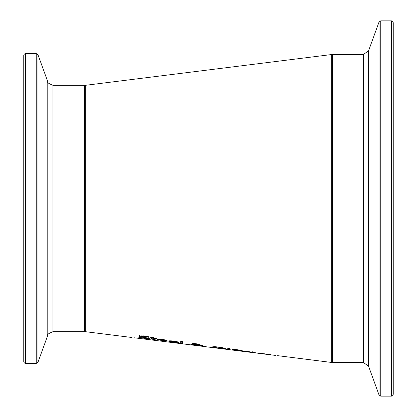 <?xml version="1.0" encoding="UTF-8"?>
<svg xmlns="http://www.w3.org/2000/svg" width="417" height="417" viewBox="0 0 417 417"><rect width="100%" height="100%" fill="white"/><g stroke="black" fill="none" stroke-linecap="round" stroke-linejoin="round"><path stroke-width="0.63" d="M134.154 337.775L152.961 340.116M270.492 354.565L268.543 354.549L275.673 355.435M277.618 355.659L331.671 362.462L331.671 54.538M264.764 354.101L268.543 354.57L268.543 354.304M259.369 353.423L256.601 353.011L261.944 353.402L266.572 354.294L258.894 353.35L266.359 354.299M152.648 340.084L163 341.377M161.588 341.195L156.703 340.59M150.865 339.855L150.052 339.74M85.329 85.329L85.329 331.671L132.017 337.504M252.467 351.802L254.678 352.104L252.467 351.995M250.263 351.854L244.92 351.62L244.92 351.13L250.263 351.854M254.542 352.818L252.593 352.579L252.593 352.172L258.024 353.256M228.094 348.966L227.646 348.242L229.944 348.57L229.491 349.154L228.094 348.966L228.063 348.299M232.587 349.029L240.713 350.244L242.308 350.744L240.15 350.713L243.033 351.286L232.587 350.066L232.587 349.029M219.061 347.064L224.028 348.033L225.873 348.857L224.028 348.93L214.093 347.642L212.258 347.017L214.103 346.631L219.061 347.064M193.222 343.483L196.245 343.749L200.139 344.786L197.168 344.838L200.801 345.688L200.999 345.292L203.022 345.573L201.937 345.922L205.628 346.61L191.387 344.468L194.233 344.426L192.164 343.697L193.222 343.483M180.681 341.372L182.625 341.664L182.625 343.592L180.681 343.337L180.681 341.372M153.336 338.104L156.917 338.635L156.917 338.906L153.336 338.38L153.607 339.474L156.917 340.131L151.387 339.011L151.387 338.093L150.078 337.9L150.078 337.614L151.387 337.812L151.387 337.165L153.336 337.462L153.336 338.38M176.699 342.8L168.697 341.189C168.187 340.731 169.969 340.705 174.04 341.111L177.387 341.789L178.669 342.597L170.673 341.481L176.699 342.67M138.97 335.993L144.152 335.867L148.728 336.795L148.728 337.285L144.287 336.274L141.102 336.274L149.328 338.62L147.931 338.797L138.856 337.556L138.856 337.244L143.761 338.177L147.196 338.354L139.966 336.649L138.97 335.993M165.554 341.304L157.553 339.615C157.047 339.115 158.83 339.068 162.896 339.469L166.242 340.173L167.525 341.043L159.523 339.912L165.554 341.153M159.523 339.792L157.897 339.329M166.576 340.282L165.627 340.147M159.523 339.912L159.523 339.167M160.472 339.521L159.523 339.719L165.627 340.59L162.781 339.714L160.472 339.521L160.472 339.203M164.965 340.173L164.965 339.839M165.627 340.59L165.627 339.996M141.113 336.331L138.97 335.362M141.139 335.57L141.102 336.274M148.598 338.182L147.196 338.13M148.582 337.264L148.582 336.759M139.966 336.649L139.966 336.019M142.515 337.249L142.515 336.889M147.196 338.354L147.196 337.806M170.673 341.481L169.125 340.908M177.413 341.799L176.772 341.711M171.622 341.132L170.673 341.304L176.772 342.169L171.622 341.132L171.622 340.84M176.115 341.778L176.115 341.471M176.772 342.169L176.772 341.622M170.673 341.304L170.673 340.798M153.336 339.026L151.449 338.505L151.387 337.462M156.917 338.906L156.917 338.635M150.078 337.9L150.078 337.614M151.387 338.093L151.387 337.812M182.625 342.972L180.681 342.711M201.937 345.458L201.161 345.318M193.524 344.718L199.978 345.709L195.219 344.64L193.524 344.718L193.405 344.374M194.186 343.79L192.967 343.488M199.217 344.348L198.117 344.296M194.186 343.973L196.193 344.619L198.117 344.525L196.167 343.942L194.186 343.973L194.186 343.519M198.117 344.525L198.117 344.077M201.937 345.922L201.937 345.422M194.233 344.426L194.233 344.061M225.102 348.383L223.741 348.284M214.39 347.074L212.8 346.73M214.39 347.304L219.071 348.299L223.741 348.57L219.071 347.298L215.652 347.012L214.39 347.304L214.401 346.636M223.741 348.57L223.741 347.96M234.635 349.707L232.587 349.446M240.176 350.478L234.635 349.519L234.635 349.931L239.316 350.525L240.176 350.478L240.176 350.139M240.901 351.015L234.635 350.051L240.901 350.833M229.517 348.508L228.094 348.341M229.491 349.154L229.491 348.534M264.675 354.007L258.571 353.22L264.675 353.814M23.743 208.5L23.743 361.602L24.295 362.915L25.593 363.447L25.593 53.553L24.295 54.085L23.743 55.398L23.743 208.5M331.671 60.356L331.671 55.153L332.286 54.538L332.286 362.462L331.671 361.847M393.257 371.166L393.257 45.834M393.257 394.305L393.257 22.695L392.705 21.382L391.407 20.85L391.407 396.15L392.705 395.618L393.257 394.305M393.257 28.288L393.257 388.712M162.781 339.714L162.781 339.454M144.287 336.274L144.287 335.893M147.931 338.797L147.931 338.171M145.298 337.76L145.298 337.431M199.54 344.968L199.54 344.447M224.028 348.93L224.028 348.31M214.093 347.642L214.093 347.022M222.48 347.966L222.48 347.663M215.652 347.012L215.652 346.689M25.593 53.553L36.248 53.553L36.248 363.447L37.983 362.232L37.983 54.768L47.778 81.685L47.778 335.315C46.845 334.684 48.581 333.464 52.985 331.671L52.985 85.329L84.714 85.329L84.714 331.671L85.329 331.056M391.407 396.15L380.752 396.15L380.752 20.85L379.017 22.065L379.017 394.935L368.529 366.11L368.529 50.89L363.316 54.538L363.316 362.462L332.286 362.462M331.687 54.533L85.344 85.329M162.896 341.367L252.593 352.579M84.714 85.329L85.329 85.944M52.985 331.671L84.714 331.671M25.593 363.447L36.248 363.447M36.248 53.553L37.983 54.768M47.778 335.315L37.983 362.232M47.778 81.685C46.845 82.316 48.581 83.536 52.985 85.329M363.316 54.538L332.286 54.538M391.407 20.85L380.752 20.85M380.752 396.15L379.017 394.935M368.529 50.89L379.017 22.065M368.529 366.11L363.316 362.462"/></g></svg>
